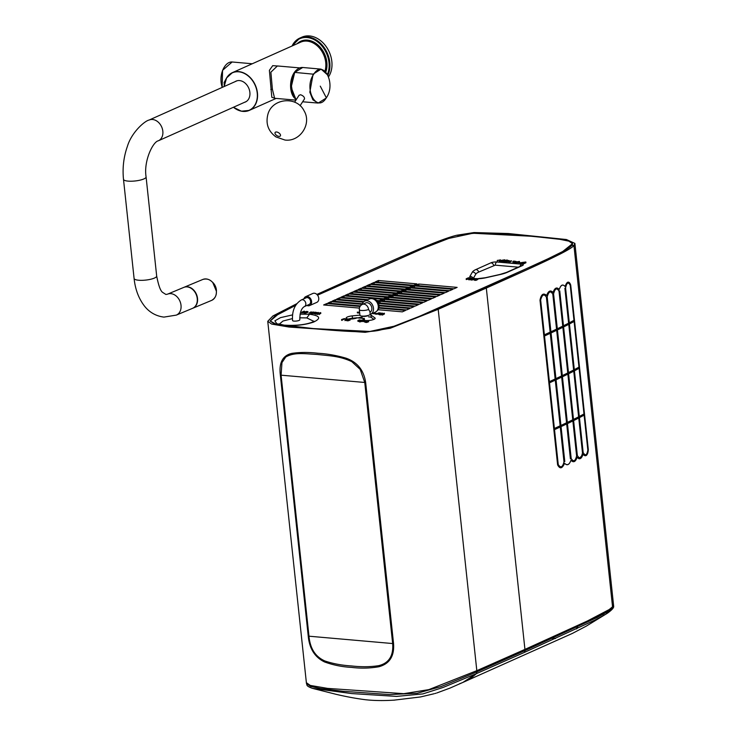 <?xml version="1.0" encoding="UTF-8"?>
<svg xmlns="http://www.w3.org/2000/svg" width="737" height="737" viewBox="0 0 737 737"><rect width="100%" height="100%" fill="white"/><g stroke="black" fill="none" stroke-linecap="round" stroke-linejoin="round"><path stroke-width="1.11" d="M197.258 298.669A11.359 8.724 67.4 0 1 192.523 308.352L176.3 315.114A11.359 8.724 67.4 0 0 180.666 303.331A11.359 8.724 67.4 0 0 170.883 293.658A11.359 8.724 67.4 0 0 167.566 294.155L183.789 287.393A11.359 8.724 67.4 0 1 187.106 286.896A11.359 8.724 67.4 0 1 197.212 298.282A11.359 8.724 67.4 0 1 197.258 298.669M158.363 140.785C153.02 141.642 143.503 160.906 146.083 176.917A11.359 2.865 173.9 0 1 143.89 178.925A11.359 2.865 173.9 0 1 128.1 181.118A11.359 2.865 173.9 0 1 123.494 179.331C122.36 167.99 123.65 157.027 127.372 146.442C131.545 132.255 144.876 120.794 149.104 120.048A11.359 8.678 65.9 0 1 152.568 119.495A11.359 8.678 65.9 0 1 162.831 131.214A11.359 8.678 65.9 0 1 158.363 140.785L246.103 101.605A11.359 8.678 -114.1 0 0 246.305 101.513M237.047 80.784A11.359 8.678 -114.1 0 0 236.844 80.867L149.104 120.048M224.38 84.221L225.881 79.209M292.055 45.998A24.736 18.895 65.9 0 1 299.867 38.066L301.93 37.145A24.736 18.895 65.9 0 1 326.565 47.168A24.736 18.895 65.9 0 1 328.628 76.694M224.463 84.156L224.048 82.673L226.388 78.269M275.002 98.316L271.824 97.302L269.383 70.347L272.727 65.657L280.963 66.266M299.756 67.905L277.416 65.952L270.884 72.18L272.386 89.223L274.606 98.279L295.906 100.14M235.131 81.632A11.433 8.733 65.9 0 1 236.043 81.134A11.433 8.733 65.9 0 1 239.534 80.573A11.433 8.733 65.9 0 1 249.456 90.172A11.433 8.733 65.9 0 1 245.375 102.019A11.433 8.733 65.9 0 1 244.389 102.369M328.122 75.423L321.102 69.131L313.096 74.151L309.826 92.18L312.884 99.827L318.2 103.069L326.141 98.095M320.282 86.155L326.334 97.8C336.56 83.29 323.036 58.564 313.575 74.465C303.349 88.965 316.873 113.691 326.334 97.8L326.334 97.8C336.56 83.29 323.036 58.564 313.575 74.465C303.349 88.965 316.873 113.691 326.334 97.8L326.169 98.049M298.982 95.368L300.558 94.732C303.322 95.764 304.639 97.164 304.492 98.942M321.102 69.131L302.704 67.491L294.717 72.401L291.143 87.335L296.099 99.845L293.768 97.109L291.88 92.53L291.069 84.58L292.211 77.901L294.643 72.429C297.085 68.808 299.867 67.178 302.99 67.518M292.985 95.506L291.143 83.99L294.57 72.641M576.352 628.937L577.458 626.865M552.695 638.168L555.578 638.417M346.685 318.863L345.027 319.508L346.123 319.6L347.026 318.743A1.971 0.497 -6.1 0 0 346.703 318.734L346.685 318.863M344.971 318.577L342.585 319.646L344.971 318.577M476.111 278.586L477.318 278.669L476.94 279.102A2.46 0.617 -6.1 0 1 476.378 279.295L474.048 279.13L474.628 279.544A2.018 0.507 -6.1 0 0 475.568 279.553L477.852 278.835L476.111 278.586M474.573 278.549L473.808 278.153A2.027 0.516 -6.1 0 0 472.878 278.153L470.685 279.12A1.944 0.488 -6.1 0 0 471.339 279.259L474.158 278.835A2.331 0.59 -6.1 0 0 474.573 278.549L475.31 278.586M472.62 279.102L471.146 279.037L471.468 278.614L474.084 278.457L472.62 279.102M519.502 261.432L515.679 262.022L519.345 261.617L518.903 262.308L519.502 261.432M515.421 261.23L516.001 261.552L513.8 261.755L516.351 261.617L515.421 261.23M515.172 261.801L514.251 261.699L515.172 261.801M511.524 260.787L508.65 261.313L511.524 260.787M507.6 260.391L505.868 261.165L508.41 260.576L507.784 261.331L509.203 260.622L507.6 260.391M507.24 260.004L504.053 260.557A1.981 0.497 -6.1 0 0 503.721 260.769L505.25 261.11L507.24 260.004M505.057 260.898L504.458 260.594L506.07 260.456L505.057 260.898M504.716 259.793L501.529 260.336A1.981 0.497 -6.1 0 0 501.197 260.548L502.726 260.889L504.716 259.793M502.533 260.677L501.934 260.373L503.546 260.235L502.533 260.677M609.213 609.545L587.389 620.987L524.937 649.398C582.958 623.447 586.855 621.273 598.674 615.459C606.735 611.332 611.36 608.467 612.558 606.855L573.939 245.495L571.82 245.31C575.551 241.368 563.713 239.737 554.252 238.558L525.26 235.665C505.361 234.67 483.896 230.239 458.875 235.425L456.756 235.241L473.955 232.551L508.281 233.528L566.385 239.525L574.897 243.394L573.939 245.495C572.741 247.107 568.116 249.981 560.056 254.099C548.236 259.921 544.339 262.096 486.319 288.038L438.202 309.31L436.249 309.135C393.834 327.412 391.734 327.2 379.491 330.222C374.995 331.235 368.518 331.733 360.071 331.714C351.936 331.558 345.46 331.466 316.873 328.997L276.099 324.179L270.166 321L274.772 316.219L295.666 305.33L278.328 314.091L270.175 321.074L273.869 323.589L283.109 325.441L310.415 328.426L369.845 331.457L393.991 326.242L419.51 316.302L542.736 261.386L562.746 251.492L572.483 243.68L568.9 241.156L559.705 239.295L532.455 236.31L472.914 233.242L448.741 238.438L423.195 248.387L317.527 295.187M452.822 289.309L449.662 290.719L411.246 287.356L414.406 285.947L452.822 289.309M448.52 291.226L445.36 292.644L406.944 289.282L410.104 287.872L448.52 291.226M444.218 293.151L441.058 294.56L402.642 291.198L405.801 289.788L444.218 293.151M439.915 295.076L436.755 296.486L398.339 293.123L401.499 291.714L439.915 295.076M435.613 296.993L432.453 298.402L394.037 295.04L397.197 293.63L435.613 296.993M431.311 298.918L428.151 300.327L389.735 296.965L392.895 295.555L431.311 298.918M427.009 300.834L423.849 302.244L385.433 298.881L388.592 297.472L427.009 300.834M422.706 302.76L419.546 304.169L381.13 300.807L384.29 299.397L422.706 302.76M377.943 302.225L379.988 301.322L418.404 304.676L415.244 306.085L378.256 302.852M378.523 303.487L414.093 306.601L410.942 308.011L378.965 305.21M379.03 305.827L409.79 308.517L406.64 309.927L378.965 307.513M378.836 308.112L405.488 310.443L402.338 311.852L378.118 309.733M457.124 287.384L453.964 288.793L415.548 285.44L418.708 284.031L457.124 287.384M350.149 319.084A6.08 1.538 -6.1 0 0 357.095 317.859L364.244 318.485A6.08 1.538 -6.1 0 0 363.074 319.554A6.08 1.538 -6.1 0 0 364.428 320.355L364.244 318.485M359.923 315.123L352.24 315.887A6.08 1.538 -6.1 0 0 346.178 318.08A6.08 1.538 -6.1 0 0 347.044 318.743M347.357 318.835A6.08 1.538 -6.1 0 0 348.168 318.983M367.652 320.549A6.08 1.538 -6.1 0 0 375.17 318.264A6.08 1.538 -6.1 0 0 374.893 317.868L370.987 315.104A6.08 1.538 -6.1 0 0 369.891 314.699M365.902 320.54A6.08 1.538 -6.1 0 0 367.183 320.567M375.253 281.912L378.413 280.502L416.829 283.865L413.669 285.274L375.253 281.912M370.951 283.837L374.11 282.418L412.527 285.781L409.367 287.19L370.951 283.837M366.648 285.753L369.808 284.344L408.215 287.706L405.064 289.116L366.648 285.753M362.346 287.679L365.506 286.269L403.913 289.623L400.762 291.032L362.346 287.679M358.044 289.595L361.194 288.185L399.611 291.548L396.46 292.957L358.044 289.595M353.742 291.52L356.892 290.111L395.308 293.464L392.158 294.883L353.742 291.52M349.439 293.437L352.59 292.027L391.006 295.39L387.855 296.799L349.439 293.437M345.137 295.362L348.288 293.952L386.704 297.315L383.553 298.725L345.137 295.362M368.039 299.664L340.835 297.278L343.986 295.869L382.402 299.231L379.251 300.641L376.579 300.41M363.958 301.599L336.533 299.204L339.683 297.794L366.888 300.171M377.169 301.074L378.099 301.157L377.445 301.442M362.374 303.764L332.23 301.12L335.381 299.71L363.35 302.161M360.448 305.892L327.928 303.045L331.079 301.636L362.171 304.353M359.416 308.094L323.626 304.971L326.777 303.561L360.052 306.463M292.58 314.883L280.53 317.629L274.892 320.825L276.771 323.727L284.758 325.284C295.224 326.04 304.805 324.98 313.501 322.124C321.452 318.338 320.134 315.712 309.531 314.229L300.07 314.146M319.232 314.229L320.798 313.409L320.715 312.626L317.758 313.336A13.017 3.28 -6.1 0 0 317.389 313.455L318.283 312.414L315.003 313.4L317.481 312.801A17.817 4.496 -6.1 0 0 318.163 312.58A11.414 2.874 -6.1 0 0 317.573 312.976L316.827 313.566L317.343 313.603L320.162 312.755A17.605 4.44 -6.1 0 0 319.812 312.985L319.185 313.769L320.715 312.626M317.076 313.584L315.519 314.22L317.564 313.575A17.817 4.496 -6.1 0 0 318.246 313.363A11.414 2.874 -6.1 0 0 317.656 313.759L316.91 314.34L317.426 314.386L319.195 313.861M319.057 313.759L317.84 314.119A13.017 3.28 -6.1 0 0 317.472 314.238L318.651 313.216M316.339 312.995L315.5 312.958M314.994 313.004L313.778 313.64L314.957 313.805L315.952 313.64L314.45 313.474L316.495 313.013M313.732 312.783A1.971 0.497 -6.1 0 0 313.667 312.783L311.797 313.87L314.321 312.921M311.806 313.041L310.434 312.967L311.64 313.418L312.976 312.829L310.793 312.81L312.147 312.755M312.488 312.866L312.027 313.059M310.157 312.617L309.512 312.903A1.944 0.488 -6.1 0 1 309.107 313.05L312.543 312.368L310.71 312.027L312.405 312.083L310.434 312.147L309.982 312.506L310.517 312.681M305.505 313.124L307.919 312.276L307.836 311.502L305.017 312.525L307.836 311.502M304.031 312.442L303.902 313.207L305.468 312.746M303.884 312.083L301.783 313.022L303.837 312.322M305.376 312.562L304.445 312.976L304.556 312.331M304.602 312.092L304.095 311.171L301.7 312.239L303.994 311.438L304.261 312.46L306.647 311.392L304.363 312.193L304.528 311.207M382.558 314.846L384.438 313.999L384.355 313.216L381.342 313.98L382.19 313.022L380.743 313.704M381.112 314.211L379.343 314.828L381.978 314.082L380.697 314.948L382.531 314.57M382.512 314.404L381.425 314.763L382.135 314.294M379.325 313.603L380.412 313.64M378.938 313.594L377.851 314.155L379.269 314.386L378.431 314.036L381.895 313.299L381.149 314.211L383.526 313.437L382.503 314.33L384.355 313.216M376.994 313.345L375.225 314.054L376.856 314.202L377.602 313.501L376.994 313.345M375.124 313.778L375.806 313.4L375.161 313.179L372.996 313.649L375.124 313.778M371.697 313.75L373.327 313.022M359.628 312.331L357.316 312.129L357.399 312.903L359.711 313.105M367.348 321.47L368.675 321.829L368.104 321.35A1.889 0.479 -6.1 0 0 367.652 321.332L366.436 320.908L368.592 321.056L368.021 320.567A1.889 0.479 -6.1 0 0 367.302 320.558L365.893 320.945L367.026 321.461L364.944 321.443L367.652 321.35M365.994 321.7L367.109 322.244L365.027 322.226L366.427 322.484L367.735 322.124L366.519 321.682M367.385 321.341L366.169 321.572M348.739 319.84L350.075 320.208L349.495 319.72A1.889 0.479 -6.1 0 0 349.043 319.701L347.827 319.278L349.992 319.425L349.412 318.946A1.889 0.479 -6.1 0 0 348.693 318.928L347.293 319.324L348.426 319.84L346.335 319.812L349.043 319.72M347.385 320.079L348.509 320.613L346.418 320.595L347.818 320.853L349.126 320.503L347.91 320.061M348.776 319.711L347.56 319.95M476.194 279.36L477.401 279.452L477.023 279.885A2.46 0.617 -6.1 0 1 476.461 280.078L474.131 279.903L474.711 280.327A2.018 0.507 -6.1 0 0 475.651 280.336L477.889 279.369L475.052 279.461M471.33 279.259L470.768 279.903A1.944 0.488 -6.1 0 0 471.422 280.042L474.241 279.609A2.331 0.59 -6.1 0 0 474.416 279.526M473.403 278.918A2.027 0.516 -6.1 0 0 472.961 278.936L471.689 279.148M474.61 279.378A2.331 0.59 -6.1 0 0 474.656 279.332L473.891 278.936M469.303 279.259L468.723 279.784L469.368 279.839L470.842 279.176M471.155 279.037L471.726 278.503M467.046 279.222L468.972 279.028M468.64 279.001L471.671 277.987L469.229 278.862L469.93 277.84L466.991 278.65L468.575 277.72L466.18 278.789L469.202 278.162A18.6 4.689 -6.1 0 0 469.755 278.006A30.364 7.656 -6.1 0 0 469.561 278.181L467.074 279.434L467 278.77M523.703 263.091L521.529 263.468L523.546 263.837L525.932 262.768L525.849 261.994L521.676 262.529L523.463 263.063L525.849 261.994M521.17 263.201L522.607 262.584L520.009 262.731L521.17 263.201M518.986 263.091L519.585 262.215L515.762 262.805L519.428 262.4L518.986 263.091M514.61 262.059L516.305 262.114L514.325 262.179L513.882 262.538L514.417 262.713L516.794 262.077L514.61 262.059M512.878 262.308L514.315 261.93M511.063 261.773L508.733 262.096L511.063 261.773M508.834 261.257L507.793 261.322M507.406 261.303L505.96 261.948L509.23 261.478M506.19 261.027L504.136 261.331A1.981 0.497 -6.1 0 0 503.804 261.552L505.333 261.893L507.729 260.824L506.457 261.119M503.693 260.806L501.611 261.11A1.981 0.497 -6.1 0 0 501.28 261.331L502.809 261.672L504.219 261.045M504.44 260.944L505.204 260.603L504.163 260.852M501.344 260.769L499.235 261.709L501.704 260.824M500.616 260.327L499.999 260.483M364.529 321.903L365.976 321.295L363.378 321.433L364.529 321.903M362.963 320.899L362.217 320.862M361.674 320.936L359.905 321.931L363.369 321M360.393 320.687L359.638 320.65M359.748 321.286L358.449 321.295L359.481 321.148M359.131 320.696L357.924 321.332L359.628 321.452M346.408 319.922L344.907 320.595L346.694 320.005M345.312 319.775L346.114 319.453M342.032 320.171L344.419 319.038M364.354 318.439L364.557 320.337M370.987 315.104L371.236 317.444L373.945 319.361M348.758 318.928A6.08 1.538 173.9 0 1 352.489 318.227L357.344 317.748M358.689 317.61L362.07 317.279M378.597 282.207L378.413 280.502M418.708 284.031L418.892 285.726M326.97 305.256L326.777 303.561M392.895 295.555L393.079 297.26M397.197 293.63L397.381 295.334M401.499 291.714L401.683 293.418M405.801 289.788L405.986 291.493M410.104 287.872L410.288 289.567M414.59 287.651L414.406 285.947M379.988 301.322L380.172 303.018M384.29 299.397L384.474 301.101M388.592 297.472L388.777 299.176M352.783 293.731L352.59 292.027M357.086 291.806L356.892 290.111M361.388 289.89L361.194 288.185M365.69 287.964L365.506 286.269M369.992 286.048L369.808 284.344M374.295 284.123L374.11 282.418M331.272 303.34L331.079 301.636M335.575 301.415L335.381 299.71M339.877 299.498L339.683 297.794M344.179 297.573L343.986 295.869M348.481 295.657L348.288 293.952M313.787 321.332L306.795 317.905L299.719 317.822M292.423 318.596L282.98 321.028L279.415 324.059M473.467 278.135L475.733 274.201A16.509 4.164 173.9 0 1 478.728 272.064L495.255 265.154L518.231 267.163M476.59 280.198A7.996 2.018 173.9 0 1 476.111 280.152M319.268 314.552L319.185 313.769M361.812 320.051L359.426 321.12L362.991 320.613L363.286 320.217L361.812 320.051M361.904 320.788L361.342 320.457L362.89 320.337L361.904 320.788L361.839 320.291M523.316 262.897L521.971 262.694L524.173 262.51L523.316 262.897M514.15 260.972L513.247 261.377A1.944 0.488 -6.1 0 1 512.832 261.515L514.15 260.972M305.533 313.345L305.45 312.562M303.902 313.207L303.819 312.424M301.783 313.022L301.7 312.239M304.445 312.976L304.381 312.405M382.586 315.114L382.503 314.33M358.67 312.248L359.564 311.705M359.509 321.894L359.426 321.12M344.4 318.835L341.977 319.591L342.06 320.374M341.655 320.337L341.572 319.554L343.986 318.688M469.368 279.839L469.285 279.056M466.263 279.572L466.18 278.789M523.546 263.837L523.463 263.063M512.906 262.556L512.823 261.773M499.235 261.709L499.152 260.935L501.584 260.308M500.322 260.41L500.257 259.746L499.419 260.603M497.337 261.193L497.254 260.419L499.953 260.06M368.555 316.846A6.08 1.538 173.9 0 1 371.236 317.444M472.399 279.13L474.167 279.24L472.703 279.885L471.229 279.811L471.827 279.286M365.893 320.512L362.954 320.973L365.893 320.512M363.756 321.037L365.414 320.558L363.756 321.037M313.575 312.138L311.917 312.783L313.004 312.875L313.916 312.018A1.971 0.497 -6.1 0 0 313.584 312L313.575 312.138M522.137 262.639L520.147 262.989L522.137 262.639M506.153 261.239L504.513 261.718L505.868 261.128M503.629 261.018L501.713 261.386L503.629 261.018M315.427 312.166L313.695 312.857L315.869 312.866L314.22 312.82L316.726 312.516L315.427 312.166M314.782 312.516L316.366 312.387L314.782 312.516M378.855 312.81L377.768 313.372L378.256 313.547L380.78 313.041L378.855 312.81M378.855 313.032L380.393 313.032L378.855 313.032M359.573 319.858L357.841 320.549L360.015 320.558L358.366 320.512L360.863 320.208L359.573 319.858M358.928 320.208L360.513 320.079L358.928 320.208M552.262 638.362L555.145 638.611M372.922 298.863A6.817 5.205 65.9 0 1 377.722 303.193A6.817 5.205 65.9 0 1 377.74 309.669M371.448 298.605A6.817 5.205 65.9 0 1 372.848 298.503A6.817 5.205 65.9 0 1 378.625 303.773A6.817 5.205 65.9 0 1 376.957 310.931M540.23 302.216L540.009 300.199C541.216 294.201 543.427 292.635 546.633 295.491C548.392 290.802 550.521 289.798 553.036 292.469C554.731 287.789 556.794 286.794 559.217 289.475C560.82 284.823 562.773 283.837 565.067 286.527C566.993 281.193 568.881 280.714 570.724 285.108L588.329 449.791C587.573 455.678 585.795 457.189 582.995 454.314C581.484 458.967 579.531 459.952 577.145 457.262C575.505 461.933 573.45 462.937 570.963 460.257C569.24 464.946 567.112 465.95 564.56 463.278C562.239 468.704 559.927 469.239 557.614 464.872C559.807 469.11 562.119 468.575 564.56 463.278C567.177 465.802 569.305 464.798 570.963 460.257C573.515 462.79 575.579 461.786 577.145 457.262L577.439 457.769M369.191 315.095A5.15 1.299 173.9 0 1 363.534 316.136A5.15 1.299 173.9 0 1 359.942 315.289L359.343 309.669A5.15 1.299 -6.1 0 0 362.936 310.517A5.15 1.299 -6.1 0 0 368.592 309.476L369.91 311.613L370.186 314.192A5.15 1.299 173.9 0 1 369.191 315.095M369.983 312.285A5.15 3.934 -114.1 0 0 371.623 306.914A5.15 3.934 -114.1 0 0 367.183 302.714A5.15 3.934 -114.1 0 0 365.616 302.962L362.364 304.418A5.15 3.934 65.9 0 1 368.592 309.476M362.125 304.528A7.177 5.481 65.9 0 1 364.787 301.111A7.177 5.481 65.9 0 1 366.98 300.76A7.177 5.481 65.9 0 1 373.208 306.785A7.177 5.481 65.9 0 1 370.647 314.22A7.177 5.481 65.9 0 1 370.14 314.404M370.647 314.22L375.419 312.083A7.177 5.481 -114.1 0 0 377.989 304.648A7.177 5.481 -114.1 0 0 371.761 298.623A7.177 5.481 -114.1 0 0 369.569 298.973L364.787 301.111M296.771 303.708L272.92 315.961L267.752 321.314L271.677 324.077L289.024 327.044L365.156 332.313L390.232 328.26L438.202 309.31L476.821 670.661L428.851 689.62L403.775 693.674L327.643 688.395L310.295 685.428L306.371 682.665L306.463 683.521L310.618 686.405L320.475 688.496L342.852 691.269L389.735 694.576L417.243 693.25L441.205 686.516L476.95 671.84L476.83 670.661L524.937 649.398L486.319 288.038L484.375 287.872L553.754 256.154C560.387 252.819 568.844 248.719 571.838 245.338L573.939 245.495L612.558 606.855L613.516 604.755L612.254 607.168M267.752 321.314L306.371 682.665L310.295 685.428L327.643 688.395L403.775 693.674L428.842 689.62L476.821 670.67L438.202 309.31M306.463 683.521C307.366 684.83 305.385 685.852 312.506 688.367L351.871 693.581L396.57 696.401L422.835 693.913L443.011 687.483L476.369 673.646L476.95 671.84M459.492 683.761C465.646 681.587 471.275 678.215 476.369 673.646M576.491 628.873L577.099 627.777M613.506 604.699L613.635 605.925L603.621 614.096L525.066 650.559L477.005 671.812L476.424 673.627L524.477 652.374L525.066 650.559L597.062 617.505L607.555 611.682L613.608 605.602C612.898 606.035 616.325 606.901 607.214 613.35M524.937 649.398L476.885 670.642L477.005 671.812M476.415 673.627L462.882 682.425M576.933 628.661L577.633 626.791M612.419 608.292L605.823 614.216L594.962 620.084L524.468 652.374M549.516 382.825A1455.529 367.09 173.9 0 0 555.265 380.154L550.263 333.327A1455.529 367.09 173.9 0 1 544.514 335.998L558.25 464.577C560.673 468.216 562.589 467.322 563.998 461.906L560.267 426.981A1455.529 367.09 173.9 0 1 554.519 429.653M544.385 334.819L540.654 299.895C542.202 294.432 544.109 293.538 546.403 297.223L550.134 332.157A1455.529 367.09 173.9 0 1 544.385 334.819L544.514 335.998M556.057 379.785A985.489 248.544 173.9 0 0 561.677 377.132L556.675 330.305A985.489 248.544 173.9 0 1 551.055 332.949L564.791 461.537M550.926 331.779L547.195 296.854C548.706 291.401 550.576 290.516 552.814 294.201L556.546 329.126A985.489 248.544 173.9 0 1 550.926 331.779L551.055 332.949M562.442 376.764A633.111 159.671 173.9 0 0 567.877 374.138L562.865 327.311A633.111 159.671 173.9 0 1 557.439 329.936L571.184 458.515C573.506 462.154 575.311 461.279 576.61 455.89L572.879 420.965A633.111 159.671 173.9 0 1 567.453 423.591M557.319 328.766L553.579 293.833C555.044 288.388 556.85 287.513 559.014 291.207L562.746 326.141A633.111 159.671 173.9 0 1 557.319 328.766L557.439 329.936M564.883 288.259L568.743 324.363L563.602 326.942L577.347 455.53C579.586 459.169 581.3 458.303 582.488 452.942L578.748 418.017L573.616 420.597M568.614 323.184L563.483 325.772L563.602 326.942M573.976 320.309L569.305 322.834L565.574 287.909C566.808 282.529 568.365 281.691 570.245 285.385L574.095 321.479L569.434 324.004L583.17 452.582C585.362 456.166 586.919 455.328 587.84 450.067L584.109 415.143L579.439 417.658M555.265 380.154L560.148 425.811A1455.529 367.09 173.9 0 1 554.399 428.483M570.41 458.884L566.679 423.959A985.489 248.544 173.9 0 1 561.06 426.612M561.677 377.132L566.55 422.789A985.489 248.544 173.9 0 1 560.94 425.442M567.868 374.138L572.75 419.795A633.111 159.671 173.9 0 1 567.324 422.421M568.743 324.363L578.628 416.847L573.487 419.427M574.095 321.479L583.98 413.964L579.31 416.488M555.136 378.984A1455.529 367.09 173.9 0 1 549.397 381.655M561.548 375.962A985.489 248.544 173.9 0 1 555.928 378.615M567.748 372.968A633.111 159.671 173.9 0 1 562.322 375.594M573.745 371.19L568.614 373.77M573.626 370.02L568.485 372.6M579.107 368.307L574.436 370.831M578.978 367.137L574.307 369.661M579.079 458.792L582.995 454.314C586.053 456.783 587.831 455.273 588.329 449.791L570.724 285.108C569.194 280.797 567.306 281.276 565.067 286.527C562.838 283.92 560.885 284.897 559.217 289.475C556.822 286.886 554.758 287.891 553.036 292.469C550.557 289.89 548.42 290.894 546.633 295.491C543.28 292.902 541.078 294.478 540.009 300.199L557.614 464.872M559.752 290.848L563.483 325.772M484.375 287.909L436.276 309.172M358.283 276.882L356.33 276.67C414.443 250.755 419.989 248.71 433.817 243.072C443.849 239.12 451.486 236.513 456.719 235.25L458.884 235.471M356.33 276.67L316.855 294.432M310.627 312.939L310.682 313.465L310.627 312.939M308.987 636.234C310.084 648.505 315.362 656.741 324.824 660.942C332.838 663.678 341.738 665.345 351.54 665.953C361.323 667.059 370.37 666.967 378.68 665.658C388.933 663.18 393.595 655.81 392.655 643.548L393.558 643.594C394.452 656.105 389.578 663.825 378.947 666.736C369.937 668.321 360.798 668.542 351.531 667.39C342.244 666.911 333.281 665.115 324.621 661.983C314.902 657.33 309.439 648.717 308.241 636.132L392.655 643.548L364.76 382.503L360.2 369.412L351.798 361.646C339.95 356.054 329.789 355.842 317.186 354.46C304.528 353.797 294.45 352.019 285.753 356.994L281.958 362.595L281.092 375.179L280.346 375.078C278.853 362.825 282.621 355.603 291.64 353.41C299.839 352.185 308.61 352.139 317.96 353.253C327.154 353.76 336.487 355.4 345.966 358.154C357.288 362.097 363.857 370.223 365.663 382.54L281.092 375.179L308.987 636.234M303.948 298.78A4.864 3.722 65.9 0 1 305.689 296.67L312.866 293.464A4.864 3.722 65.9 0 1 318.246 296.394A4.864 3.722 65.9 0 1 316.836 302.354L309.66 305.56A4.864 3.722 65.9 0 1 308.177 305.8A4.864 3.722 65.9 0 1 306.924 305.45M305.689 296.67A4.864 3.722 65.9 0 1 307.182 296.431A4.864 3.722 65.9 0 1 311.401 300.512A4.864 3.722 65.9 0 1 309.66 305.56M304.39 306.583L309.162 304.445A3.648 2.791 -114.1 0 0 310.47 300.668A3.648 2.791 -114.1 0 0 307.301 297.601A3.648 2.791 -114.1 0 0 306.187 297.785L301.405 299.913A3.648 2.791 -114.1 0 1 302.52 299.738A3.648 2.791 -114.1 0 1 305.689 302.796A3.648 2.791 -114.1 0 1 304.39 306.583C301.341 308.306 299.821 312.691 299.821 319.757A3.648 0.921 173.9 0 1 297.868 320.798A3.648 0.921 173.9 0 1 294.035 321.111A3.648 0.921 173.9 0 1 292.561 320.531C291.898 310.839 294.846 303.966 301.405 299.913M187.391 286.776A11.359 8.724 67.4 0 1 197.175 296.449A11.359 8.724 67.4 0 1 192.818 308.232A11.359 8.724 67.4 0 1 192.67 308.296L211.611 300.401A11.359 8.724 -112.6 0 0 215.969 288.618A11.359 8.724 -112.6 0 0 206.185 278.945A11.359 8.724 -112.6 0 0 202.868 279.434L184.075 287.273A11.359 8.724 67.4 0 1 187.391 286.776M176.3 315.114L163.946 317.103C153.103 315.768 146.912 309.42 143.918 305.339C138.482 297.988 135.203 289.024 134.088 278.457A11.359 2.865 -6.1 0 0 138.694 280.235A11.359 2.865 -6.1 0 0 154.484 278.042A11.359 2.865 -6.1 0 0 156.677 276.043C158.538 285.643 160.546 291.106 162.711 292.432L165.926 294.478L167.566 294.155M252.284 63.76L232.146 61.991A16.223 9.636 -85 0 0 222.74 70.282A16.223 9.636 -85 0 0 222.27 87.371A15.818 9.397 -85 0 1 224.509 66.772M224.269 85.004A16.223 9.636 -85 0 1 224.122 84.23M224.177 86.524A20.682 15.799 65.9 0 1 232.431 72.622A20.682 15.799 65.9 0 1 255.288 85.068A20.682 15.799 65.9 0 1 249.299 110.393A20.682 15.799 65.9 0 1 233.436 107.261M224.149 86.533L226.572 77.956L232.431 72.622L300.714 42.129A20.682 15.799 65.9 0 1 319.655 48.31A20.682 15.799 65.9 0 1 325.017 70.909M297.112 43.741A21.493 16.417 65.9 0 1 318.872 45.805A21.493 16.417 65.9 0 1 325.892 71.784M272.386 89.223L270.792 89.472M224.214 86.505A20.525 15.68 65.9 0 1 238.659 71.802A20.525 15.68 65.9 0 1 257.13 98.611A20.525 15.68 65.9 0 1 233.472 107.243M292.469 45.814A24.174 18.462 65.9 0 1 318.191 42.304A24.174 18.462 65.9 0 1 327.532 74.179M294.137 97.68A16.223 9.636 -85 0 1 290.737 82.793A16.223 9.636 -85 0 1 297.241 69.416M291.981 46.026L299.867 38.066A24.736 18.895 65.9 0 1 307.412 36.85A24.736 18.895 65.9 0 1 326.169 50.816A24.736 18.895 65.9 0 1 327.965 75.073M216.438 291.198A9.618 7.388 -112.6 0 0 216.392 289.991A9.618 7.388 -112.6 0 0 212.809 282.483M216.429 290.995A9.682 7.434 -112.6 0 0 216.374 290.019A9.682 7.434 -112.6 0 0 212.947 282.63M313.096 74.151L294.717 72.401M275.251 133.968A3.132 1.677 32.9 0 1 276.559 131.987A3.132 1.677 32.9 0 1 280.272 134.41A3.132 1.677 32.9 0 1 278.964 136.382A3.132 1.677 32.9 0 1 275.251 133.968M522.45 265.56A3.243 2.478 -114.1 0 0 521.464 265.725L506.466 272.423A3.243 2.478 65.9 0 1 507.452 272.257L522.45 265.56A4.238 1.069 -6.1 0 0 521.556 264.15A3.243 1.925 -85 0 0 520.092 266.333M475.733 274.201A3.243 3.086 -150.1 0 0 472.399 272.045A19.65 4.956 -6.1 0 1 475.964 269.502L490.962 262.805A4.238 1.069 -6.1 0 1 496.858 261.985L521.556 264.15M477.898 278.752A11.138 2.81 -6.1 0 0 485.72 277.785L500.331 274.496A19.65 4.956 -6.1 0 0 507.452 272.257M472.399 272.045L469.893 276.393A11.138 2.81 -6.1 0 0 471.063 278.042M472.214 278.374A11.138 2.81 -6.1 0 0 473.992 278.641M474.435 278.678A11.138 2.81 -6.1 0 0 475.181 278.733M475.374 278.743A11.138 2.81 -6.1 0 0 477.401 278.761M374.986 318.706L374.893 317.868M352.24 315.887L352.489 318.227M306.795 317.905L309.531 314.229M284.758 325.284L278.954 323.976L279.673 324.676M475.964 269.502A3.243 2.478 65.9 0 1 478.728 272.064M493.726 265.366A3.243 2.478 -114.1 0 0 490.962 262.805M496.858 261.985A3.243 1.925 95 0 0 495.255 265.154M469.893 276.393A3.243 3.086 29.9 0 1 473.043 278.144M477.871 278.641L485.342 277.738A3.243 1.308 77.3 0 1 485.72 277.785M500.331 274.496A3.243 1.308 -102.7 0 0 499.953 274.45L485.342 277.738M368.242 315.445A3.243 0.82 173.9 0 1 363.24 316.376A3.243 0.82 173.9 0 1 362.116 316.099M375.455 300.392A4.864 3.722 65.9 0 1 376.275 300.945M378.431 305.772A4.864 3.722 65.9 0 1 378.293 306.758M550.263 333.327L550.134 332.157M556.675 330.305L556.546 329.126M562.865 327.311L562.746 326.141M569.305 322.834L569.434 324.004M560.267 426.981L560.148 425.811M566.679 423.959L566.55 422.789M572.879 420.965L572.75 419.795M578.628 416.847L578.748 418.017M583.98 413.964L584.109 415.143M280.346 375.078L308.241 636.132M393.558 643.594L365.663 382.54M211.611 300.401C216.31 297.684 217.553 293.04 215.333 286.481C212.219 280.355 208.064 278.015 202.868 279.434M146.083 176.917L156.677 276.043M123.494 179.331L134.088 278.457M222.159 87.427L222.546 70.356L232.146 61.991M233.408 107.28L241.414 111.195L249.299 110.393L276.135 98.408M212.707 282.372L216.448 291.355M318.154 103.069L302.631 101.78M304.086 110.836C312.027 123.825 300.023 142.13 284.943 140.03L275.887 136.879C268.121 131.094 265.477 123.503 267.955 114.124C272.349 98.049 296.91 95.838 304.086 110.836M300.079 105.723L304.556 98.813M294.597 102.176L299.102 95.211M313.621 321.627L313.971 321.203C315.16 321.046 305.505 326.371 285.302 325.192M473.172 279.065L472.666 278.171M473.007 278.273L474.094 278.466M475.862 278.623L477.272 278.65M499.953 274.45L506.466 272.423M361.95 316.09L362.143 317.914M362.457 320.899L362.53 321.581M375.363 300.318L376.091 300.751M378.459 306.048L378.293 306.878M362.364 304.418A5.15 5.15 0 0 0 359.343 309.669M574.897 243.394L613.516 604.755M312.506 688.367L336.367 694.383C346.547 696.76 356.183 698.538 365.285 699.699M394.028 700.15L420.468 696.962L434.139 693.738M435.005 693.499L435.76 693.277M436.682 693.01L450.012 688.091L466.281 680.924M364.741 699.634C373.419 700.675 383.433 700.832 394.774 700.104M461.979 682.821L572.363 633.424L586.21 626.174L607.371 613.239"/></g></svg>
